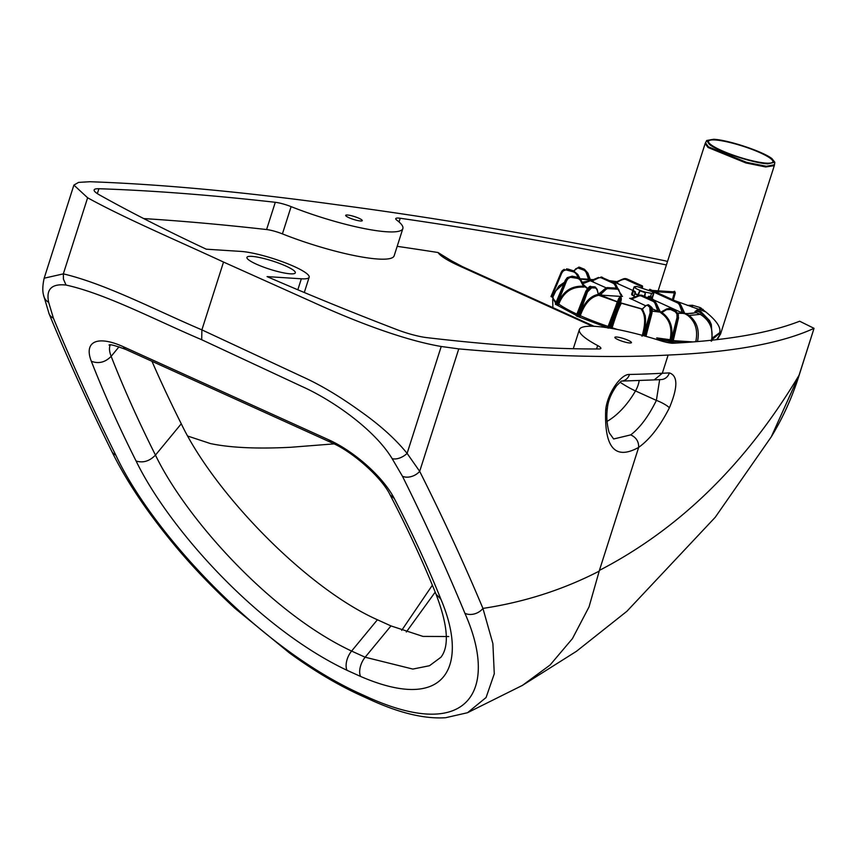 <?xml version="1.0" encoding="UTF-8"?>
<svg xmlns="http://www.w3.org/2000/svg" width="857" height="857" viewBox="0 0 857 857"><rect width="100%" height="100%" fill="white"/><g stroke="black" fill="none" stroke-linecap="round" stroke-linejoin="round"><path stroke-width="1.29" d="M44.168 278.204L73.884 185.091L78.587 182.391L89.953 181.727A1708.622 292.462 17.7 0 1 336.33 204.684A1719.763 294.369 17.7 0 1 664.946 260.774L667.517 261.471M666.414 264.942A1697.996 290.641 -162.3 0 0 400.219 218.256A14.515 2.485 -162.3 0 0 395.72 218.653A14.515 2.485 -162.3 0 0 396.78 220.131A82.368 14.098 17.7 0 1 402.854 228.562A82.368 14.098 17.7 0 1 291.112 206.633A14.451 2.475 -162.3 0 0 275.29 202.295A1772.169 303.335 -162.3 0 0 98.909 188.733A29.031 4.971 -162.3 0 0 94.141 189.911A29.031 4.971 -162.3 0 0 99.669 195.032A729.543 124.876 -162.3 0 0 206.301 249.194L240.913 251.412A39.925 6.835 17.7 0 1 284.353 262.467A39.925 6.835 17.7 0 1 309.163 277.24A39.925 6.835 17.7 0 1 301.343 278.793L267.073 276.607A729.543 124.876 -162.3 0 0 396.598 329.517A29.031 4.971 -162.3 0 0 426.69 337.615A1259.329 215.557 -162.3 0 0 598.925 348.97A14.515 2.485 -162.3 0 0 600.886 348.37A14.515 2.485 -162.3 0 0 597.661 345.564A82.368 14.098 17.7 0 1 579.375 329.602A82.368 14.098 17.7 0 1 660.447 340.679A14.515 2.485 -162.3 0 0 673.184 343.218A1688.611 289.034 -162.3 0 0 799.656 321.225L814.043 328.327L799.067 375.237L771.311 436.77C782.934 417.745 792.232 397.198 799.185 375.13A4.36 0.75 -162.3 0 1 799.067 375.237C746.008 463.894 679.451 528.94 599.407 570.387L599.161 571.158C563.049 589.734 524.302 602.15 482.93 608.406C464.248 563.81 443.155 518.121 419.684 471.35L407.107 453.385C395.559 439.116 380.026 425.115 360.508 411.36C339.726 396.373 320.336 384.814 302.339 376.705L201.888 329.87C155.728 310.255 106.204 284.085 63.364 273.865L44.157 278.204C42.604 285.37 42.4 290.994 43.536 295.076A13.069 11.259 170.9 0 1 43.503 294.872M799.153 374.97A4.36 0.75 -162.3 0 1 799.185 375.13L814.043 328.327A1719.763 294.369 17.7 0 1 668.128 355.055L662.322 373.245A1708.622 292.462 -162.3 0 1 629.488 374.455C620.811 373.845 606.992 394.027 605.685 410.203C604.292 447.943 615.283 460.338 638.658 447.397L638.669 447.354C649.81 439.405 660.04 426.229 669.392 407.814C677.983 387.31 677.983 375.677 669.371 372.913A1719.763 294.369 -162.3 0 1 662.322 373.245L654.191 379.897L661.293 379.555A10.166 9.116 -93 0 0 669.371 372.913M73.884 185.091L87.618 197.774C124.597 218.203 177.474 240.667 223.527 262.06L313.233 302.317C347.771 318.193 400.423 339.565 441.216 346.485L407.107 453.385A13.069 7.767 -33.7 0 1 392.142 458.645L402.469 476.288A13.069 9.448 -26.4 0 0 419.684 471.35L458.763 348.885L441.216 346.485M458.763 348.885A1708.622 292.462 17.7 0 0 668.128 355.055M629.756 342.982A8.709 1.489 -162.3 0 1 615.819 338.461A8.709 1.489 -162.3 0 1 614.865 337.347A8.709 1.489 -162.3 0 1 623.617 338.579A8.709 1.489 -162.3 0 1 631.459 342.639A8.709 1.489 -162.3 0 1 629.756 342.982M347.385 215.011A8.709 1.489 -162.3 0 1 356.866 217.421A8.709 1.489 -162.3 0 1 362.275 220.645A8.709 1.489 -162.3 0 1 352.12 218.953A8.709 1.489 -162.3 0 1 345.682 215.353A8.709 1.489 -162.3 0 1 347.385 215.011M251.904 256.382A25.41 4.349 -162.3 0 1 279.543 263.431A25.41 4.349 -162.3 0 1 295.333 272.826A25.41 4.349 -162.3 0 1 269.805 269.248A25.41 4.349 -162.3 0 1 246.923 257.379A25.41 4.349 -162.3 0 1 251.904 256.382M435.195 592.133L406.314 632.005M397.177 246.334A1697.996 290.641 17.7 0 1 438.013 252.515L454.746 262.853M402.854 228.562L394.156 255.815A82.368 14.098 -162.3 0 1 282.414 233.886A14.451 2.475 17.7 0 0 266.591 229.547A1772.169 303.335 17.7 0 0 143.697 218.578M400.219 218.256L399.041 221.963M659.654 379.64L656.387 400.401C648.503 416.384 639.943 427.879 630.709 434.885C636.162 437.37 638.808 441.526 638.669 447.354M607.452 407.686A10.166 4.96 -173.8 0 1 607.442 407.793A10.166 4.96 -173.8 0 1 607.442 407.803A10.166 4.96 -173.8 0 1 605.685 410.203M630.709 434.885L613.633 438.988L609.188 432.731C606.852 424.558 606.263 416.245 607.442 407.793M621.679 381.086A10.166 8.956 -91.2 0 0 629.488 374.455M620.029 382.179A17.419 2.539 -150 0 0 635.487 390.931L656.387 400.401A10.166 1.875 26.6 0 1 669.392 407.814M638.658 447.397L599.407 570.387M402.469 476.288C425.661 523.038 446.476 568.705 464.912 613.301C498.078 687.678 470.964 742.815 369.903 698.112L357.68 692.574C254.743 644.689 150.789 530.129 115.781 455.067C92.61 408.35 71.806 362.704 53.391 318.14L48.688 302.392C45.871 289.248 51.666 283.474 66.053 285.06L63.418 279.093L63.364 273.865M66.053 285.06C105.69 293.747 156.038 320.368 201.695 339.726L201.888 329.87L223.527 262.06M464.912 613.301A13.069 10.059 -22.5 0 0 482.93 608.406L492.893 643.618L494.275 673.806L486.08 697.523L467.504 712.724L445.619 717.716C425.093 719.077 400.637 713.378 372.259 700.63A13.069 7.274 114.4 0 0 372.259 700.63A13.069 7.274 114.4 0 0 372.313 700.651M115.781 455.067A13.069 9.459 153.6 0 1 111.817 451.489A13.069 9.459 153.6 0 1 111.721 451.264M53.391 318.14A13.069 10.059 157.6 0 1 49.053 313.737A13.069 10.059 157.6 0 1 48.956 313.48M48.688 302.392A13.069 11.259 170.9 0 1 43.536 295.076L49.063 313.726C67.596 358.59 88.517 404.515 111.828 451.489C127.093 482.48 149.193 515.121 178.106 549.412C195.139 569.487 214.164 589.188 235.172 608.513L289.42 652.938C313.416 670.42 336.951 684.464 360.036 695.081L372.249 700.63A13.069 7.274 114.4 0 1 369.903 698.112M87.618 197.774L63.429 273.576M136.092 461.023C168.004 526.894 256.2 627.238 346.989 670.292L360.551 676.43C449.089 714.652 468.018 662.922 440.873 599.172A1370.022 497.36 -140.5 0 0 394.306 498.549A64.446 23.396 -140.5 0 0 328.959 439.92L123.344 346.731A64.446 23.396 -140.5 0 0 91.335 361.268A1514.833 549.937 -140.5 0 0 136.092 461.023C143.14 463.144 149.589 461.173 155.46 455.099A1500.318 544.666 39.5 0 1 111.153 356.341L119.037 346.785M440.873 599.172L436.009 594.137C423.197 562.213 407.878 529.101 390.031 494.81L390.01 494.768C382.211 478.26 353.159 451.864 331.573 442.705A14.515 8.077 -65.6 0 1 328.959 439.92M435.988 594.083C447.857 625.128 449.507 646.178 440.948 657.223L429.496 665.718L412.849 669.071L365.157 657.223L351.595 651.074C270.694 613.151 185.969 518.464 155.46 455.099L181.277 423.787C214.379 493.214 306.549 588.298 377.412 619.761L390.963 625.91L422.983 636.408L448.8 636.526M151.978 361.311A1500.318 544.666 -140.5 0 0 181.277 423.787M334.037 443.872L290.727 447.279C256.939 448.982 230.147 447.74 210.361 443.551L187.887 436.106M522.288 685.493L550.065 665.032L572.444 638.604L589.027 606.917L599.214 571.137M715.156 139.97A33.766 5.774 -162.3 0 1 751.889 149.332A33.766 5.774 -162.3 0 1 772.864 161.812A33.766 5.774 -162.3 0 1 738.938 157.056A33.766 5.774 -162.3 0 1 708.525 141.287A33.766 5.774 -162.3 0 1 715.156 139.97M711.813 340.84L712.06 339.683L720.951 332.12L719.366 335.248L720.469 334.273L774.289 165.669L765.687 166.965L745.922 162.959L708.021 147.479L705.129 143.601L706.682 140.494L713.635 139.284C727.925 139.852 762.912 151.453 771.932 158.609L774.824 162.241L767.754 163.826C753.464 163.248 718.477 151.646 709.457 144.49L706.682 140.494M719.612 335.141L716.688 339.661M677.351 342.982L672.788 342.693M671.824 343.271L669.306 342.457A68.978 11.805 -162.3 0 1 668.256 342.372L665.428 342.072M607.656 327.803L576.547 316.04L585.963 291.326M577.404 316.426L586.338 291.509L591.169 286.72L585.995 291.23L576.397 315.762M576.632 315.58L555.411 304.235L565.556 279.993L566.713 280.528L568.212 278.429L570.462 277.282L577.211 278.321A6.374 5.678 -54.7 0 1 580.735 281.021L583.413 286.238L584.592 286.924A0.728 0.643 -52.6 0 1 584.442 286.752M555.7 303.314L552.658 297.925L553.097 296.565A68.956 11.805 17.7 0 0 556.225 302.039M552.894 297.433L550.997 296.511L561.174 272.355L550.997 296.522L551.726 296.918L561.881 272.794L563.37 270.866L565.856 269.88L573.087 271.755A6.374 6.278 44.4 0 1 576.89 274.968L578.229 277.582M609.97 280.764L615.294 282.296A0.728 0.589 -86.3 0 0 615.508 282.264L625.364 278.589A7.252 5.935 -83.3 0 0 623.007 279.018L616.044 282.885L613.055 282.157M710.999 340.283L711.803 339.908L711.224 341.15M712.06 339.683L712.071 338.386M719.676 335.108L716.816 339.64M720.951 332.12A36.294 6.213 -162.3 0 1 719.634 332.72L712.596 337.829M673.163 291.787L674.652 291.262L675.327 292.933L673.313 300.004M687.239 305.371L692.51 305.274L700.18 307.567L705.622 311.798L675.295 300.85M705.622 311.798C716.538 320.593 721.208 327.567 719.634 332.72M669.306 342.457L669.435 341.825L668.256 342.372M589.959 279.971L590.559 280.56A22.55 18.329 -86.3 0 1 590.827 280.678L582.16 282.264M614.919 282.274L615.112 282.242A0.728 0.589 -86.3 0 0 615.294 282.296L615.497 282.307M683.982 313.094L684.754 313.458A68.239 11.677 17.7 0 0 695.67 312.441A23.953 23.203 65 0 1 696.355 312.698L700.265 314.348L701.358 312.955L700.897 311.648L709.51 320.55L711.321 324.482L712.263 339.308M678.53 302.403L677.694 301.953L678.53 302.403A7.252 5.86 90.8 0 1 680.779 305.156L684.593 313.416A0.728 0.589 -86.3 0 0 684.914 313.748L685.107 313.716A60.579 10.488 -162.1 0 0 685.911 313.758L696.355 312.698L697.116 311.155L701.358 312.955L711.321 324.482M698.091 341.514L695.83 341.375A91.667 15.694 17.7 0 0 697.512 341.472L698.209 341.504M711.203 341.215L711.181 340.261M675.284 293.115L673.12 292.333M698.444 309.056L694.909 311.627L696.366 312.055M700.897 311.648C697.887 310.32 696.623 310.148 697.116 311.155M693.109 341.922L673.259 340.647M670.635 342.929L677.062 317.369L676.88 313.866L675.187 311.712L670.635 309.506L666.564 309.677L661.036 312.998C669.521 318.933 672.541 327.845 670.088 339.715L669.799 340.711L656.687 337.894L670.088 339.715M661.722 312.377L660.854 312.237L661.722 312.377C670.902 318.954 673.87 328.617 670.635 341.375L670.185 342.725M661.036 312.998L660.49 312.269A22.507 18.286 -86.3 0 0 660.222 312.152L652.306 311.166M642.097 309.12L620.607 303.035M617.276 301.91L598.711 295.279C590.73 296.843 584.592 303.646 580.307 315.687A68.956 11.805 17.7 0 0 608.116 326.442L615.283 307.609M621.089 303.764L619.857 302.896L621.089 303.764C618.872 307.556 615.894 315.569 612.144 327.792A68.956 11.805 17.7 0 0 617.511 329.506M642.011 336.276C645.642 324.032 645.492 315.13 641.561 309.581L642.225 309.248M646.96 332.377L645.996 336.373M641.561 309.581L645.525 306.088A6.374 2.732 104.1 0 1 647.796 305.638L649.788 307.277L650.131 312.816L651.877 313.212L651.395 307.642L648.299 304.717L651.17 306.795C651.588 308.745 652.68 304.824 651.952 313.276L645.921 336.362M611.148 328.338L618.668 303.871L621.271 298.097L620.607 302.875L619.868 302.757L620.607 302.875C618.336 306.795 615.262 315.065 611.384 327.685L612.144 327.792L611.941 328.477M598.711 295.279L598.336 294.358C590.109 295.976 583.778 303.003 579.353 315.43L580.307 315.687L579.889 317.058M578.593 316.758L587.495 291.905L591.587 287.845L594.844 287.963A6.374 3.567 -66.8 0 1 596.997 289.891L595.326 287.041L597.168 289.345L598.336 294.358L599.139 294.444A1.607 1.05 -11 0 0 599.011 294.369L598.454 294.294M576.225 315.805L585.834 291.219C588.577 287.041 590.269 285.52 590.902 286.645L595.283 287.031L594.426 286.838L594.844 287.963M595.283 287.031L591.169 286.72L591.587 287.845M553.097 296.565L555.882 290.716L564.056 283.324M558.357 305.446L558.785 304.074C563.477 292.226 571.726 286.581 583.521 287.116L584.506 286.827M584.174 286.195L587.399 288.584M580.232 279.007L590.237 280.185L588.523 279.189L580.039 278.771L577.789 274.454L579.953 278.729M583.521 287.116L583.413 286.238C571.244 285.681 562.728 291.509 557.886 303.742L558.785 304.074A68.956 11.805 17.7 0 0 576.879 314.123M587.934 279.843L588.523 279.189L586.488 273.362A6.374 5.196 95.3 0 0 583.574 270.03L584.335 269.237L587.656 273.029L590.152 280.175A0.728 0.589 93.7 0 0 590.473 280.55M579.332 267.18L584.367 269.237L587.731 273.04L590.237 280.185M615.53 282.253L622.825 279.093M695.83 341.375C698.091 330.266 695.413 321.611 687.764 315.408L684.4 313.405L678.133 313.266M660.897 312.162A92.931 14.248 -163.8 0 1 660.618 312.141L660.426 312.162A0.728 0.589 93.7 0 1 660.104 311.841L659.44 310.962M653.248 291.519L652.402 290.491L652.038 290.973L652.402 290.491L649.799 289.291L649.21 290.052L677.726 302.982L677.694 301.953L678.433 302.403L677.726 302.982A6.535 5.346 -83 0 1 679.708 305.456L682.44 312.987L651.995 299.157M684.797 313.491L680.919 305.21L678.637 302.446L652.402 290.491M684.4 313.405L683.929 312.537M656.687 337.894L670.324 339.747M660.029 312.141A0.728 0.589 93.7 0 1 659.708 311.819L656.301 303.582L659.708 311.819L658.24 310.887A23.278 19.047 -83 0 0 655.734 310.352L652.198 308.745M659.611 312.077L657.951 311.412L655.219 303.881L656.151 303.571A7.252 5.935 -83.3 0 0 653.955 300.828L653.238 301.407L653.205 300.378L653.955 300.828M607.377 287.695L607.967 287.631L607.784 288.595L607.377 287.695A7.252 4.081 112.3 0 0 604.838 289.098L605.503 289.859L600.553 294.508A0.728 0.6 -78.7 0 0 600.65 295.237L600.264 295.279M621.389 295.697L622.493 296.318L621.529 296.458L602.621 295.247A23.278 13.101 -68 0 0 600.553 294.508L598.754 294.637M607.259 287.641L604.656 289.013L598.786 294.679M604.656 289.013L598.636 294.208A1.607 1.05 -11 0 1 598.786 294.272L598.229 294.187M598.989 293.801L598.154 294.165M582.878 283.667L590.43 280.7M613.976 282.703A7.252 5.935 96.7 0 1 616.183 285.445L615.251 285.756A6.535 5.346 97 0 0 613.269 283.281L613.976 282.703L613.237 282.253L613.269 283.281L601.207 277.818L602.632 277.454L601.207 277.818A6.535 5.346 97 0 0 598.293 278.075L591.555 281.31L590.784 280.935M591.041 280.678L598.336 277.518M619.9 293.619L620.918 294.412M620.747 293.994L621.379 294.444M632.927 290.48L616.044 282.885M684.1 313.651L682.44 312.987M659.494 311.52L660.286 311.894A45.025 7.702 17.7 0 0 660.629 311.916A23.964 19.7 93.7 0 1 661.015 312.087M645.589 305.745L630.024 298.365M657.951 311.412L655.734 310.352M602.621 295.247L600.671 295.237L617.329 301.739M621.957 296.083L622.493 296.318M606.124 287.845L591.555 281.31M635.251 296.94L631.609 294.262L634.041 286.988L637.115 286.581M626.328 278.739L626.617 279.446L626.328 278.739L626.617 279.446L627.12 279.028L625.685 279.393L627.12 279.028L625.406 278.6M680.779 305.156L684.197 313.394L682.729 312.462A23.214 18.993 97 0 0 680.254 311.937M627.078 278.996L642.45 285.959L642.332 287.673L642.621 286.774L641.85 286.72L642.461 286.634M602.6 277.422L602.139 277.872L601.839 277.154L602.139 277.872L601.839 277.154L602.632 277.454M620.779 294.08L621.443 294.476M631.888 298.418L629.616 298.343M634.641 292.676L634.93 293.79L635.38 293.426L634.641 292.676L635.273 291.776L633.269 291.069L633.794 290.759A10.027 1.714 17.7 0 0 635.273 291.776L635.38 293.426L637.522 294.99L638.604 294.497L640.083 290.394C635.787 288.648 633.955 287.416 634.587 286.709L634.051 286.977L634.587 286.709A10.016 1.714 -162.3 0 1 636.387 286.517A10.016 1.714 -162.3 0 1 637.083 286.581L652.327 291.669A10.016 1.714 -162.3 0 1 652.702 291.926A10.016 1.714 -162.3 0 1 653.291 292.441A10.016 1.714 -162.3 0 1 653.495 293.019L652.241 298.193L651.245 298.45L650.538 296.522A10.016 1.714 17.7 0 1 648.77 296.308L647.763 297.893M633.023 291.808L632.445 295.376M647.731 298.086L648.888 296.854L648.77 296.308L647.635 297.54A10.016 1.714 -162.3 0 1 646.424 297.293M654.041 300.828L653.205 300.378L654.041 300.828A7.252 5.86 90.8 0 1 656.301 303.582L656.301 303.582M613.558 282.392L614.201 283.346L613.237 282.253L615.262 282.51M605.503 289.859A6.535 3.674 -68 0 1 607.784 288.595L617.565 289.227L616.547 288.145L606.992 287.598L598.411 294.08M621.529 296.458A5.078 2.86 -68 0 1 621.261 295.976L619.043 290.727A6.535 3.674 -68 0 0 617.565 289.227L616.547 288.145L617.394 288.37A7.252 4.006 116.5 0 0 617.169 288.284L616.354 288.68M614.073 282.703A7.252 5.86 -89.2 0 1 616.322 285.456L617.458 288.391A7.252 4.006 116.5 0 0 617.394 288.37L617.511 288.423A7.252 4.081 -67.7 0 1 618.925 289.998L619.043 290.727L618.925 289.998M617.286 288.327A7.252 4.081 -67.7 0 1 617.511 288.423L622 296.201M641.807 295.279L642.107 295.997L641.807 295.279L642.107 295.997L642.6 295.579L641.175 295.944L642.6 295.579L641.807 295.279A7.252 5.86 -89.2 0 0 640.94 295.151A7.252 5.86 -89.2 0 0 640.897 295.14M633.023 291.326L633.152 291.905L632.477 291.594L632.873 290.652M639.643 290.491L638.604 294.497L637.854 294.572L640.083 290.394A10.016 1.714 -162.3 0 0 645.428 292.183L644.86 296.908L645.428 292.183L651.534 293.383L653.495 293.019L652.284 297.208L653.784 293.565A10.455 1.789 -162.3 0 0 653.784 293.533L652.295 291.648M652.606 297.24L652.241 298.193M652.156 297.175L651.245 298.45M616.622 288.188L617.169 288.284M635.23 292.869L635.401 292.323M632.98 291.401L633.162 290.834M651.234 297.1L648.299 296.651M91.335 361.268C98.662 364 105.261 362.35 111.153 356.341A49.931 18.126 39.5 0 1 110.253 344.985M432.367 585.202L401.697 630.356M438.013 252.515A58.072 9.941 17.7 0 0 459.116 265.82A29.031 16.154 -65.6 0 1 462.405 266.623L450.546 260.303M459.116 265.82L592.466 326.249M301.343 278.793L297.829 289.784M607.045 421.408A63.986 35.598 114.4 0 0 635.487 390.931A17.419 9.695 114.4 0 0 639.183 380.594M291.112 206.633L282.414 233.886M275.29 202.295L266.591 229.547M98.909 188.733L97.344 193.628M597.661 345.564L596.579 348.97M201.695 339.726L301.803 386.411C332.355 400.015 374.595 429.518 392.142 458.645M357.68 692.574A13.069 7.274 114.4 0 0 360.026 695.081M109.053 345.071L109.053 345.071C109.546 344.011 115.181 345.5 125.958 349.517A14.515 8.077 -65.6 0 1 123.344 346.731M346.989 670.292A14.515 8.077 -65.6 0 1 351.595 651.074L377.412 619.761M360.551 676.43A14.515 8.077 -65.6 0 1 365.157 657.223L390.963 625.91M394.306 498.549L390.021 494.8M685.911 313.758L689.135 315.494L700.265 314.348C709.8 320.389 713.549 328.959 711.535 340.058M673.109 341.322L688.16 342.286M671.845 343.196L678.219 317.444L672.499 343.218M677.062 317.369L678.273 317.647L678.38 314.744L675.637 310.727L675.873 311.573L675.637 310.727L671.459 308.734L669.66 308.252L671.459 308.734L671.695 309.581L671.459 308.734M670.635 341.375L669.671 341.086L669.435 341.825M655.38 339.115A68.956 11.805 17.7 0 0 669.671 341.086A22.496 18.361 95.4 0 0 669.799 340.711M645.846 336.33L651.856 313.287M645.428 336.223L651.877 313.212M644.528 335.965L651.245 313.18L650.838 306.645L651.438 313.223M643.393 335.655L650.131 312.816M643.221 335.612L645.342 325.66L645.578 319.275L645.225 315.74L642.439 309.077M611.191 328.349L611.384 327.685M610.195 328.177L617.736 303.657L618.668 303.871M609.091 327.995L617.543 303.592L619.965 297.861L620.543 298.954M618.818 298.386L619.911 297.85L618.818 298.386L616.794 303.239L617.543 303.592L620.832 296.908L621.346 299.114L620.607 302.885M616.794 303.239L617.543 303.592M608.277 327.867L616.794 303.249L608.149 328.21M607.667 327.77L608.116 326.442L608.684 326.774M578.936 316.79L579.353 315.43M596.879 289.045L598.336 294.358M586.177 291.434L587.495 291.905M557.457 305.092L557.886 303.742M556.932 304.974L566.713 280.528M555.829 304.546L565.631 280.046L572.197 276.211L572.272 277.272M565.556 279.993L567.248 277.625L572.176 276.19L577.136 277.25L579.482 278.321L581.196 280.389L584.463 286.763M553.611 295.237L552.294 297.1M564.506 282.253L558.882 286.067L552.733 295.751M561.174 272.333L561.881 272.794L561.174 272.333L562.192 270.748L561.174 272.344M574.179 271.058L575.733 268.798L577.757 267.952L583.574 270.03M574.169 270.448L578.807 267.105L573.815 270.919M598.518 277.443L590.88 280.71M774.289 165.669L774.492 164.748L766.383 166.279L746.651 162.369L708.311 146.772L705.493 142.733M687.764 315.408A67.489 11.398 17.5 0 0 689.135 315.494C696.966 321.696 699.762 330.352 697.512 341.472M654.962 291.637L674.33 292.88L672.37 299.736M695.67 312.441L694.909 311.627M692.252 307.181L692.51 305.274M699.537 309.345L700.18 307.567M700.651 309.677A2.175 0.675 119.4 0 1 701.326 308.177M702.472 310.309A2.175 0.803 126.4 0 1 703.061 309.345M675.637 310.727L678.39 317.658M674.813 311.509L675.605 310.727L671.427 308.734L670.635 309.506M666.789 308.916L666.564 309.677L666.789 308.916L669.617 308.252L675.734 310.759L678.562 317.626L672.659 343.271M666.542 309.056L660.854 312.237M642.279 309.27L645.685 305.649L648.256 304.706L649.402 306.003L648.888 305.017M649.788 307.277L650.838 306.645L648.845 305.006L647.796 305.638M645.525 306.088L646.264 305.531M620.747 298.268L621.325 299.211M621.271 298.097L620.639 296.983L619.547 297.518M619.911 297.85L620.779 296.897L618.979 298.107L616.794 303.249M593.472 287.331L594.394 286.816L593.472 287.331M591.126 286.699L594.394 286.816M581.207 280.453L584.431 286.72M581.142 280.325L580.735 281.021L581.142 280.325L579.45 278.3L577.115 277.24L577.211 278.321M572.176 276.19L571.608 276.768L572.176 276.19L577.115 277.24L576.547 277.807L577.115 277.24M573.087 271.755L573.44 270.812L577.768 274.465L577.125 274.701L577.789 274.454L576.89 274.968M566.509 268.873L568.159 269.141L567.795 270.094M568.159 269.141L568.02 269.837L568.159 269.141L573.44 270.812L568.17 269.13L562.192 270.748L568.148 269.141L573.451 270.801L573.312 271.498L573.451 270.801L577.789 274.454L573.462 270.791M562.299 270.63L564.227 269.312M587.731 273.04L586.488 273.362M580.135 267.427L580.403 268.273L580.103 267.416L579.343 268.209M589.905 279.96L590.559 280.25L587.902 273.104L584.463 269.259L578.807 267.105L584.367 269.237M660.833 312.248A0.728 0.589 93.7 0 1 660.565 312.302L666.65 308.948L669.617 308.252M658.84 311.798L652.316 310.984M642.247 308.981L620.618 302.853M587.602 288.348L583.403 284.695M660.629 311.916L661.261 311.959M678.016 313.03L683.34 313.373M618.55 283.956A23.214 18.993 -83 0 0 616.429 282.392M641.604 287.481L641.85 286.72L625.685 279.393A6.535 5.346 97 0 0 622.782 279.65L623.007 279.018M626.242 278.729A7.252 5.935 -83.3 0 0 625.364 278.589L627.099 278.996M591.941 280.817A23.278 19.047 97 0 1 594.094 282.392M600.928 277.015A7.252 5.86 90.8 0 1 600.971 277.025L601.753 277.154M617.908 288.638L614.18 282.735L600.971 277.025A7.252 5.86 90.8 0 1 601.839 277.154M615.251 285.756L616.269 288.134M621.261 295.976L621.143 295.247L621.261 295.976M631.148 299.2A5.078 4.156 97 0 0 631.834 298.975L638.261 296.201A6.535 5.346 97 0 1 641.175 295.944L653.238 301.407A6.535 5.346 97 0 1 655.219 303.881M632.059 298.354L638.304 295.644M653.687 299.886A23.214 18.993 -83 0 0 652.134 298.707M633.762 296.201L635.176 293.244M631.909 294.926L632.884 291.969M632.616 292.205L634.041 286.977M651.031 297.775L648.063 297.422M639.783 290.823L645.364 292.687L644.218 296.286M637.522 294.99L634.93 293.79M678.433 302.403A7.252 5.935 -83.3 0 1 680.64 305.146L679.708 305.456M642.268 287.663L642.514 286.881M616.322 285.456L617.747 288.541M638.497 295.569L638.261 296.201L638.497 295.569A7.252 5.935 96.7 0 1 640.843 295.14A7.252 5.935 96.7 0 1 641.722 295.279M651.534 293.383L650.538 296.522M648.717 297.4L648.128 297.197M594.115 326.313L462.405 266.623M309.163 277.24L304.289 292.494M654.287 379.897L621.271 381.108L616.601 385.736C611.127 393.556 608.074 400.905 607.442 407.803M579.375 329.602L573.279 348.713M125.958 349.517L331.573 442.705M521.913 685.696L576.461 651.299L626.885 611.298L715.231 517.285L771.3 436.791M522.738 685.225L467.504 712.724M552.883 307.631L552.69 299.393M609.938 280.742L616.879 281.642M658.144 290.823L705.129 143.601M579.461 278.311L572.112 276.158L565.491 279.896L555.357 304.139M717.191 339.597L720.041 334.873M590.216 279.468L593.301 279.671M577.789 274.433L580.082 278.846M774.492 164.748L774.824 162.241M652.348 290.448L673.752 291.83M630.645 298.6L638.39 295.579L642.589 295.547L654.148 300.861L656.441 303.635L660.318 311.916M631.041 298.632L630.313 298.472M651.524 300.625L653.784 293.533M650.988 297.893L651.063 296.543"/></g></svg>
